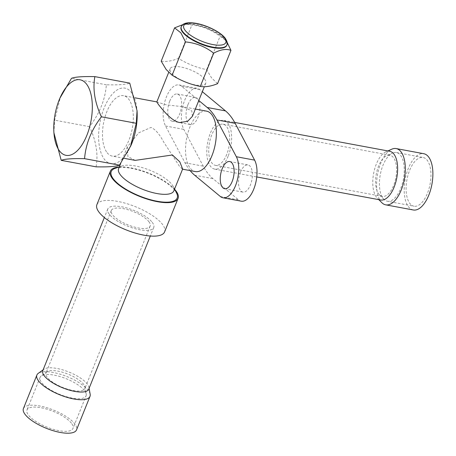 <?xml version="1.0" encoding="UTF-8"?>
<svg xmlns="http://www.w3.org/2000/svg" width="456" height="456" viewBox="0 0 456 456"><rect width="100%" height="100%" fill="white"/><g stroke="black" fill="none" stroke-linecap="round" stroke-linejoin="round"><path stroke-width="0.34" stroke-dasharray="2.28 1.71" d="M190.123 170.601A96.034 45.674 100.5 0 1 184.993 162.769L165.545 125.987A23.045 10.961 100.5 0 1 165.442 99.607A23.045 10.961 100.5 0 1 178.917 84.93A23.045 10.961 100.5 0 1 181.539 86.195L198.793 100.502M206.562 111.144A30.729 14.615 -79.5 0 0 187.975 132.736A30.729 14.615 -79.5 0 0 190.175 168.144A30.729 14.615 -79.5 0 0 195.322 171.564M169.729 101.186A13.828 6.578 100.5 0 1 177.23 93.993A13.828 6.578 100.5 0 1 179.675 113.983A13.828 6.578 100.5 0 1 172.174 121.182A13.828 6.578 100.5 0 1 169.729 101.186M241.241 201.181A23.045 10.961 100.5 0 1 238.619 199.916L212.941 178.621A96.034 45.674 100.5 0 1 203.262 166.166L183.814 129.384A23.045 10.961 100.5 0 1 183.711 103.005A23.045 10.961 100.5 0 1 197.186 88.327A23.045 10.961 100.5 0 1 199.808 89.598L202.333 91.69M187.997 104.589A13.828 6.578 100.5 0 1 195.504 97.39A13.828 6.578 100.5 0 1 197.944 117.386A13.828 6.578 100.5 0 1 190.443 124.579A13.828 6.578 100.5 0 1 187.997 104.589M240.483 172.129A13.828 6.578 100.5 0 1 247.984 164.929A13.828 6.578 100.5 0 1 250.429 184.925A13.828 6.578 100.5 0 1 242.928 192.118A13.828 6.578 100.5 0 1 240.483 172.129M228.125 156.22A24.778 11.782 100.5 0 1 214.685 169.113A24.778 11.782 100.5 0 1 210.307 133.289A24.778 11.782 100.5 0 1 223.748 120.395A24.778 11.782 100.5 0 1 228.125 156.22M226.74 154.441A20.936 9.958 100.5 0 1 215.386 165.334A20.936 9.958 100.5 0 1 211.687 135.067A20.936 9.958 100.5 0 1 223.047 124.174A20.936 9.958 100.5 0 1 226.74 154.441M223.047 124.174L389.926 155.222A20.936 9.958 -79.5 0 1 393.619 185.489A20.936 9.958 100.5 0 1 382.265 196.388A20.936 9.958 100.5 0 1 379.403 194.792A20.936 9.958 100.5 0 1 378.565 166.121A20.936 9.958 -79.5 0 1 386.677 155.684L392.536 153.062A24.778 11.782 -79.5 0 0 382.937 165.414A24.778 11.782 100.5 0 0 383.923 199.34A24.778 11.782 100.5 0 0 387.315 201.233L413.997 206.197A24.778 11.782 100.5 0 1 409.619 170.373A24.778 11.782 -79.5 0 1 423.06 157.48A24.778 11.782 -79.5 0 1 427.437 193.304A24.778 11.782 100.5 0 1 413.997 206.197M389.926 155.222A20.936 9.958 -79.5 0 0 386.677 155.684M387.315 201.233A24.778 11.782 100.5 0 0 400.756 188.339A24.778 11.782 -79.5 0 0 396.378 152.515A24.778 11.782 -79.5 0 0 392.536 153.062M413.296 209.977A28.62 13.612 100.5 0 1 408.24 168.6A28.62 13.612 -79.5 0 1 423.767 153.706M381.809 202.663A28.62 13.612 100.5 0 1 380.669 163.47A28.62 13.612 -79.5 0 1 391.755 149.203M389.737 151.284A24.778 11.782 -79.5 0 0 385.896 151.825A24.778 11.782 -79.5 0 0 376.297 164.177A24.778 11.782 100.5 0 0 377.283 198.109L378.816 199.654M380.674 199.996A24.778 11.782 100.5 0 1 377.283 198.109M107.126 152.692A30.729 14.615 -79.5 0 0 112.273 156.117A30.729 14.615 -79.5 0 0 130.861 134.52A30.729 14.615 -79.5 0 0 128.666 99.112A30.729 14.615 -79.5 0 0 123.519 95.692A30.729 14.615 -79.5 0 0 104.926 117.289A30.729 14.615 -79.5 0 0 107.126 152.692M135.204 160.381L127.891 156.556L127.395 146.803L138.761 132.793L151.027 127.429C155.353 129.31 159.577 134.195 163.698 142.084L179.379 166.138L182.36 169.153L182.639 169.011M192.438 116.308L191.782 110.859L183.021 106.767L165.904 104.755L156.801 101.979M204.573 79.042A19.209 6.572 -158.1 0 1 205.781 83.117A19.209 6.572 -158.1 0 1 194.866 84.839A19.209 6.572 -158.1 0 1 171.353 72.863A19.209 6.572 -158.1 0 1 170.139 68.788A19.209 6.572 -158.1 0 1 181.055 67.066A19.209 6.572 -158.1 0 1 204.573 79.042M161.202 61.172C166.269 61.948 172.026 61.018 178.473 58.379C187.182 63.84 196.576 67.591 206.653 69.626L211.59 77.936L217.563 83.67M206.653 69.626L220.043 36.326L224.808 39.592L227.23 42.568M182.713 24.687L186.481 24.208L191.856 25.074C202.35 26.106 211.744 29.857 220.043 36.326M181.123 27.046A24.584 8.413 -158.1 0 1 188.22 24.179A24.584 8.413 -158.1 0 1 223.611 38.407A24.584 8.413 -158.1 0 1 225.196 40.174A24.584 8.413 21.9 0 1 226.746 45.389M131.037 145.287A38.412 18.268 100.5 0 1 104.435 159.389A38.412 18.268 100.5 0 1 104.082 108.129A38.412 18.268 100.5 0 1 131.356 92.414A38.412 18.268 100.5 0 1 137.131 112.546M96.085 166.833C98.342 154.265 96.165 140.875 89.547 126.665C99.596 113.533 105.205 99.579 106.373 84.805C118.606 85.067 126.392 84.508 129.738 83.117M106.373 84.805L71.495 78.318M53.893 132.702L54.669 120.179L60.477 96.866M89.547 126.665L54.669 120.179M118.606 168.663A29.771 10.192 -158.1 0 1 121.889 165.978A29.771 10.192 -158.1 0 1 135.523 165.99A29.771 10.192 -158.1 0 1 173.337 186.664A29.771 10.192 -158.1 0 1 173.85 190.87M115.163 168.332A35.534 12.164 -158.1 0 1 131.436 168.35A35.534 12.164 -158.1 0 1 176.563 193.019M118.959 167.004A36.491 12.489 -158.1 0 1 131.089 167.905A36.491 12.489 -158.1 0 1 174.745 189.428M96.889 204.664A36.491 12.489 -158.1 0 1 117.625 201.392A36.491 12.489 -158.1 0 1 151.614 214.981A36.491 12.489 -158.1 0 1 164.605 231.887M152.173 222.26A24.778 8.482 -158.1 0 1 153.735 227.515A24.778 8.482 -158.1 0 1 133.728 228.291A24.778 8.482 -158.1 0 1 109.32 214.291A24.778 8.482 -158.1 0 1 107.758 209.036A24.778 8.482 -158.1 0 1 127.771 208.261A24.778 8.482 -158.1 0 1 152.173 222.26M148.85 221.644A20.936 7.165 -158.1 0 1 150.172 226.085A20.936 7.165 -158.1 0 1 133.266 226.74A20.936 7.165 -158.1 0 1 112.643 214.907A20.936 7.165 -158.1 0 1 111.327 210.467A20.936 7.165 -158.1 0 1 128.233 209.811A20.936 7.165 -158.1 0 1 148.85 221.644M42.784 370.671A24.778 8.482 21.9 0 1 43.964 369.223A24.778 8.482 21.9 0 1 65.242 370.677A24.778 8.482 21.9 0 1 87.199 383.901A24.778 8.482 -158.1 0 1 88.909 387.292A24.778 8.482 -158.1 0 1 88.76 389.156M90.163 394.235A28.62 9.798 -158.1 0 0 88.185 390.319A28.62 9.798 21.9 0 0 62.831 375.043A28.62 9.798 21.9 0 0 38.247 373.367M23.427 408.525A28.62 9.798 21.9 0 1 46.541 407.63A28.62 9.798 21.9 0 1 74.727 423.806A28.62 9.798 -158.1 0 1 76.528 429.877M71.404 423.185A24.778 8.482 21.9 0 0 47.002 409.186A24.778 8.482 21.9 0 0 26.989 409.961A24.778 8.482 21.9 0 0 28.551 415.216A24.778 8.482 -158.1 0 0 52.953 429.216A24.778 8.482 -158.1 0 0 72.966 428.44A24.778 8.482 -158.1 0 0 71.404 423.185M111.327 210.467L45.988 373.002A20.936 7.165 21.9 0 1 46.985 371.777A20.936 7.165 21.9 0 1 64.963 373.008A20.936 7.165 21.9 0 1 83.516 384.18A20.936 7.165 -158.1 0 1 84.959 387.047L86.218 393.99A24.778 8.482 -158.1 0 0 84.502 390.598A24.778 8.482 21.9 0 0 62.552 377.374A24.778 8.482 21.9 0 0 41.268 375.921A24.778 8.482 21.9 0 0 40.088 377.368A24.778 8.482 21.9 0 0 41.65 382.624A24.778 8.482 -158.1 0 0 66.057 396.629A24.778 8.482 -158.1 0 0 86.064 395.854L72.966 428.44M86.218 393.99A24.778 8.482 -158.1 0 1 86.064 395.854M84.959 387.047A20.936 7.165 -158.1 0 1 84.833 388.62A20.936 7.165 -158.1 0 1 67.927 389.276A20.936 7.165 -158.1 0 1 47.304 377.443A20.936 7.165 21.9 0 1 45.988 373.002M178.473 58.379L191.856 25.074M184.993 162.769L203.262 166.166M194.672 175.224L212.941 178.621M220.351 196.513L238.619 199.916M181.539 86.195L199.808 89.598M165.545 125.987L183.814 129.384M226.923 44.939A24.584 8.413 21.9 0 0 225.378 39.723A24.584 8.413 -158.1 0 0 201.159 25.832A24.584 8.413 -158.1 0 0 181.306 26.602M178.917 84.93L197.186 88.327M177.23 93.993L195.504 97.39M172.174 121.182L190.443 124.579M229.716 161.532L247.984 164.929M224.654 188.721L242.928 192.118M215.386 165.334L382.265 196.388M379.403 194.792L383.923 199.34M396.378 152.515L423.06 157.48M385.896 151.825L387.879 150.936M214.685 169.113L256.762 176.945M223.748 120.395L234.669 122.43M124.163 158.329L112.273 156.117M205.781 83.117L204.339 86.708M188.22 24.179L186.481 24.208M223.611 38.407L224.808 39.592M170.139 68.788L168.703 72.367M195.35 109.058L183.021 106.761M135.073 97.84L123.519 95.692M127.395 146.803L120.72 163.402M121.889 165.978L119.324 166.879M173.337 186.664L174.568 189.086M153.735 227.515L150.315 236.026M107.758 209.036L104.338 217.54M43.964 369.223L43.12 369.833M88.909 387.292L89.097 388.318M40.088 377.368L26.989 409.961M46.985 371.777L41.268 375.921M150.172 226.085L84.833 388.62"/><path stroke-width="0.68" d="M198.793 100.502L207.218 107.491A96.034 45.674 100.5 0 1 216.896 119.945L236.345 156.727A23.045 10.961 100.5 0 1 236.447 183.107A23.045 10.961 100.5 0 1 222.973 197.784A23.045 10.961 100.5 0 1 220.351 196.513L194.672 175.224A96.034 45.674 100.5 0 1 190.123 170.601M182.565 169.193L195.322 171.564A30.729 14.615 -79.5 0 0 213.91 149.973A30.729 14.615 -79.5 0 0 211.715 114.564A30.729 14.615 -79.5 0 0 206.562 111.144L195.35 109.058M222.214 168.726A13.828 6.578 100.5 0 1 229.716 161.532A13.828 6.578 100.5 0 1 232.161 181.522A13.828 6.578 100.5 0 1 224.654 188.721A13.828 6.578 100.5 0 1 222.214 168.726M202.333 91.69L225.486 110.888A96.034 45.674 100.5 0 1 235.165 123.342L254.613 160.124A23.045 10.961 100.5 0 1 254.716 186.504A23.045 10.961 100.5 0 1 241.241 201.181L222.973 197.784M385.725 204.847A28.62 13.612 100.5 0 0 401.246 189.952A28.62 13.612 -79.5 0 0 396.196 148.576L423.767 153.706A28.62 13.612 -79.5 0 1 428.822 195.082A28.62 13.612 100.5 0 1 413.296 209.977L385.725 204.847A28.62 13.612 100.5 0 1 381.809 202.663L378.816 199.654M396.196 148.576A28.62 13.612 -79.5 0 0 391.755 149.203L387.879 150.936M256.762 176.945L380.674 199.996A24.778 11.782 100.5 0 0 394.115 187.102A24.778 11.782 -79.5 0 0 389.737 151.284L234.669 122.43M168.703 72.367L156.801 101.979L158.563 104.675C162.125 109.064 171.251 121.142 179.715 122.533L187.633 121.33L192.438 116.308L204.339 86.708M120.72 163.402L118.606 168.663A29.771 10.192 -158.1 0 0 129.208 182.451A29.771 10.192 -158.1 0 0 156.932 193.538A29.771 10.192 -158.1 0 0 173.85 190.87L182.639 169.011L179.801 161.84L172.436 154.977L135.204 160.381L124.163 158.329M227.23 42.568L230.953 50.365L217.563 83.67C211.117 86.309 205.36 87.239 200.292 86.458C190.209 84.417 180.815 80.666 172.111 75.211L166.138 69.483L161.202 61.172L174.585 27.867L182.713 24.687M230.953 50.365C226.284 48.575 220.527 49.51 213.682 53.158C205.377 46.689 195.983 42.938 185.495 41.912L180.867 32.843L174.585 27.867M182.674 32.262A24.584 8.413 -158.1 0 1 181.123 27.046L181.306 26.602A24.584 8.413 -158.1 0 0 182.856 31.812A24.584 8.413 21.9 0 0 207.07 45.708A24.584 8.413 21.9 0 0 226.923 44.939L226.746 45.389A24.584 8.413 21.9 0 1 206.887 46.159A24.584 8.413 21.9 0 1 182.674 32.262M200.292 86.458L213.682 53.158M59.907 98.177L71.495 78.318C74.847 76.927 82.639 76.363 94.859 76.625L129.738 83.117L137.056 110.762L137.131 112.546A38.412 18.268 100.5 0 1 131.037 145.287L119.449 165.146C116.098 166.537 108.311 167.101 96.085 166.833L61.207 160.347L53.893 132.702L53.819 130.918A38.412 18.268 100.5 0 1 59.907 98.177A38.412 18.268 100.5 0 1 86.509 84.075A38.412 18.268 100.5 0 1 86.862 135.335A38.412 18.268 100.5 0 1 59.588 151.05A38.412 18.268 100.5 0 1 53.819 130.918M137.056 110.762L136.276 123.285L130.467 146.598M94.859 76.625C92.602 89.199 94.78 102.589 101.397 116.799C91.348 129.931 85.739 143.885 84.571 158.66C72.344 158.397 64.552 158.956 61.207 160.347M136.276 123.285L101.397 116.799M119.449 165.146L84.571 158.66M174.568 189.086L176.563 193.019A35.534 12.164 -158.1 0 1 156.984 201.227A35.534 12.164 -158.1 0 1 119.358 184.771A35.534 12.164 -158.1 0 1 115.163 168.332L119.324 166.879M174.745 189.428A36.491 12.489 -158.1 0 1 178.068 198.4A36.491 12.489 -158.1 0 1 157.331 201.672A36.491 12.489 -158.1 0 1 123.342 188.083A36.491 12.489 -158.1 0 1 110.352 171.177A36.491 12.489 -158.1 0 1 118.959 167.004M178.068 198.4L164.605 231.887A36.491 12.489 -158.1 0 1 143.868 235.159A36.491 12.489 -158.1 0 1 109.879 221.57A36.491 12.489 -158.1 0 1 96.889 204.664L110.352 171.177M150.315 236.026L88.76 389.156A24.778 8.482 -158.1 0 1 68.748 389.931A24.778 8.482 -158.1 0 1 44.346 375.926A24.778 8.482 21.9 0 1 42.784 370.671L104.338 217.54M43.12 369.833L38.247 373.367A28.62 9.798 21.9 0 0 36.885 375.037A28.62 9.798 21.9 0 0 38.692 381.108A28.62 9.798 -158.1 0 0 66.878 397.284A28.62 9.798 -158.1 0 0 89.992 396.389L76.528 429.877A28.62 9.798 -158.1 0 1 53.415 430.772A28.62 9.798 -158.1 0 1 25.228 414.595A28.62 9.798 21.9 0 1 23.427 408.525L36.885 375.037M89.097 388.318L90.163 394.235A28.62 9.798 -158.1 0 1 89.992 396.389M172.111 75.211L185.495 41.912M236.345 156.727L254.613 160.124M216.896 119.945L235.165 123.342M207.218 107.491L225.486 110.888M185.187 30.449A22.663 7.758 -158.1 0 1 196.639 23.609A22.663 7.758 -158.1 0 1 224.386 37.74A22.663 7.758 -158.1 0 1 212.935 44.58A22.663 7.758 -158.1 0 1 185.187 30.449M156.835 101.893L135.073 97.84M226.923 44.939C227.8 43.645 227.236 41.41 225.23 38.236C220.396 31.709 205.126 24.385 194.096 23.039C183.432 21.7 181.841 25.485 181.306 26.602"/></g></svg>

